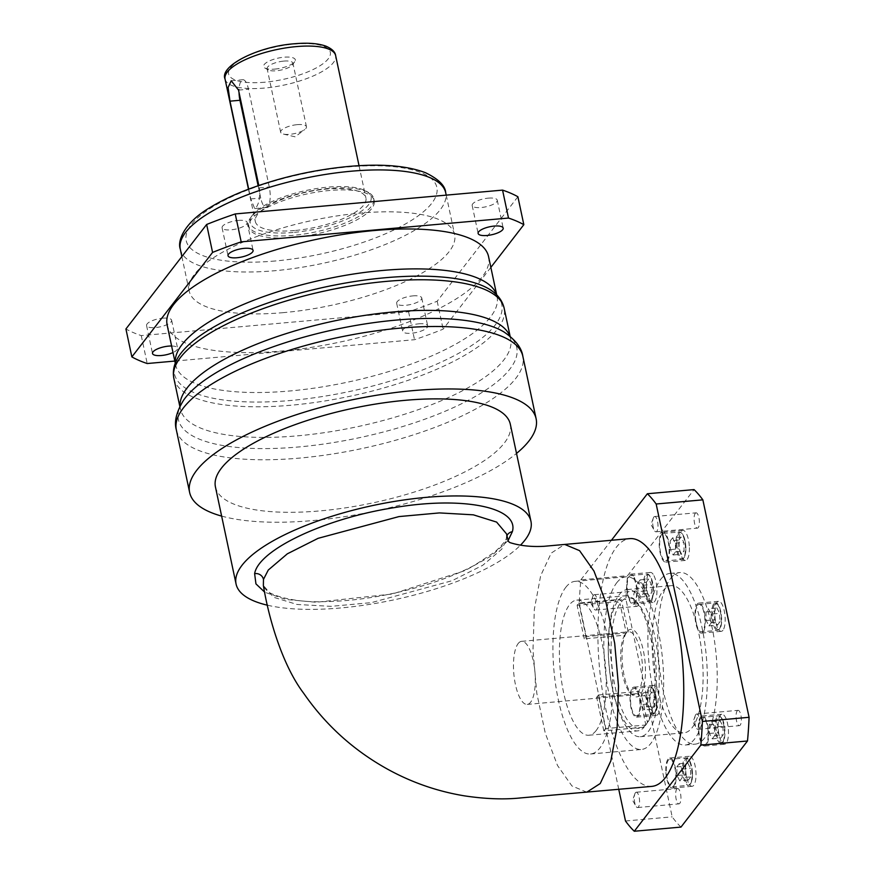 <?xml version="1.0" encoding="UTF-8"?>
<svg xmlns="http://www.w3.org/2000/svg" width="875" height="875" viewBox="0 0 875 875"><rect width="100%" height="100%" fill="white"/><g stroke="black" fill="none" stroke-linecap="round" stroke-linejoin="round"><path stroke-width="0.66" stroke-dasharray="4.38 3.28" d="M659.663 545.169A13.77 4.616 84.9 0 1 663.184 533.455A13.77 4.616 84.9 0 1 669.134 549.172A13.77 4.616 84.9 0 1 665.623 560.886A13.77 4.616 84.9 0 1 659.663 545.169M689.391 547.597A15.072 5.042 84.9 0 1 685.552 560.416A15.072 5.042 84.9 0 1 679.022 543.211A15.072 5.042 84.9 0 1 682.872 530.392A15.072 5.042 84.9 0 1 689.391 547.597M669.583 549.369A15.072 5.042 84.9 0 1 665.744 562.188A15.072 5.042 84.9 0 1 659.214 544.972A15.072 5.042 84.9 0 1 663.064 532.153A15.072 5.042 84.9 0 1 669.583 549.369M697.462 605.325A13.77 4.616 84.9 0 1 698.95 604.362A13.77 4.616 84.9 0 1 704.484 615.311A13.77 4.616 84.9 0 1 702.887 630.842A13.77 4.616 84.9 0 1 701.4 631.794A13.77 4.616 84.9 0 1 695.866 620.856A13.77 4.616 84.9 0 1 697.462 605.325M722.947 630.284A15.072 5.042 84.9 0 1 721.317 631.323A15.072 5.042 84.9 0 1 715.258 619.347A15.072 5.042 84.9 0 1 717.008 602.35A15.072 5.042 84.9 0 1 718.648 601.3A15.072 5.042 84.9 0 1 724.697 613.277A15.072 5.042 84.9 0 1 722.947 630.284M703.139 632.045A15.072 5.042 84.9 0 1 701.509 633.095A15.072 5.042 84.9 0 1 695.45 621.119A15.072 5.042 84.9 0 1 697.211 604.111A15.072 5.042 84.9 0 1 698.841 603.061A15.072 5.042 84.9 0 1 704.9 615.048A15.072 5.042 84.9 0 1 703.139 632.045M705.502 720.256A13.77 4.616 84.9 0 1 708.214 735.339A13.77 4.616 84.9 0 1 704.703 744.734A13.77 4.616 84.9 0 1 701.455 741.77A13.77 4.616 84.9 0 1 698.742 726.698A13.77 4.616 84.9 0 1 702.253 717.303A13.77 4.616 84.9 0 1 705.502 720.256M721.077 741.027A15.072 5.042 84.9 0 1 718.102 724.522A15.072 5.042 84.9 0 1 721.952 714.241A15.072 5.042 84.9 0 1 725.506 717.478A15.072 5.042 84.9 0 1 728.47 733.983A15.072 5.042 84.9 0 1 724.62 744.264A15.072 5.042 84.9 0 1 721.077 741.027M701.269 742.788A15.072 5.042 84.9 0 1 698.305 726.283A15.072 5.042 84.9 0 1 702.144 716.002A15.072 5.042 84.9 0 1 705.698 719.239A15.072 5.042 84.9 0 1 708.662 735.744A15.072 5.042 84.9 0 1 704.823 746.025A15.072 5.042 84.9 0 1 701.269 742.788M675.752 775.042A13.77 4.616 84.9 0 1 672.241 786.756A13.77 4.616 84.9 0 1 666.28 771.039A13.77 4.616 84.9 0 1 669.791 759.325A13.77 4.616 84.9 0 1 675.752 775.042M685.639 769.081A15.072 5.042 84.9 0 1 689.478 756.263A15.072 5.042 84.9 0 1 696.008 773.467A15.072 5.042 84.9 0 1 692.158 786.297A15.072 5.042 84.9 0 1 685.639 769.081M665.831 770.853A15.072 5.042 84.9 0 1 669.681 758.023A15.072 5.042 84.9 0 1 676.2 775.239A15.072 5.042 84.9 0 1 672.35 788.058A15.072 5.042 84.9 0 1 665.831 770.853M629.912 599.955A13.77 4.616 84.9 0 1 627.2 584.883A13.77 4.616 84.9 0 1 630.711 575.477A13.77 4.616 84.9 0 1 633.959 578.441A13.77 4.616 84.9 0 1 636.672 593.512A13.77 4.616 84.9 0 1 633.161 602.908A13.77 4.616 84.9 0 1 629.912 599.955M653.964 575.663A15.072 5.042 84.9 0 1 656.928 592.156A15.072 5.042 84.9 0 1 653.078 602.448A15.072 5.042 84.9 0 1 649.523 599.2A15.072 5.042 84.9 0 1 646.559 582.706A15.072 5.042 84.9 0 1 650.409 572.414A15.072 5.042 84.9 0 1 653.964 575.663M634.156 577.423A15.072 5.042 84.9 0 1 637.12 593.928A15.072 5.042 84.9 0 1 633.27 604.209A15.072 5.042 84.9 0 1 629.727 600.972A15.072 5.042 84.9 0 1 626.752 584.467A15.072 5.042 84.9 0 1 630.602 574.186A15.072 5.042 84.9 0 1 634.156 577.423M637.952 714.897A13.77 4.616 84.9 0 1 636.464 715.848A13.77 4.616 84.9 0 1 630.93 704.911A13.77 4.616 84.9 0 1 632.527 689.38A13.77 4.616 84.9 0 1 634.025 688.417A13.77 4.616 84.9 0 1 639.559 699.366A13.77 4.616 84.9 0 1 637.952 714.897M652.083 686.405A15.072 5.042 84.9 0 1 653.712 685.355A15.072 5.042 84.9 0 1 659.772 697.331A15.072 5.042 84.9 0 1 658.022 714.339A15.072 5.042 84.9 0 1 656.392 715.378A15.072 5.042 84.9 0 1 650.333 703.402A15.072 5.042 84.9 0 1 652.083 686.405M632.275 688.166A15.072 5.042 84.9 0 1 633.905 687.116A15.072 5.042 84.9 0 1 639.964 699.103A15.072 5.042 84.9 0 1 638.214 716.1A15.072 5.042 84.9 0 1 636.584 717.15A15.072 5.042 84.9 0 1 630.525 705.173A15.072 5.042 84.9 0 1 632.275 688.166M274.87 69.092A16.209 5.195 168 0 0 294.744 61.688A16.209 5.195 168 0 0 284.047 57.203A16.209 5.195 168 0 0 267.575 61.884A16.209 5.195 168 0 0 264.906 68.031A16.209 5.195 168 0 0 274.87 69.092M283.795 61.097A13.191 4.233 -12 0 1 292.95 63.197A13.191 4.233 -12 0 1 292.491 64.761A13.191 4.233 -12 0 1 276.314 70.777A13.191 4.233 -12 0 1 268.209 69.913A13.191 4.233 -12 0 1 267.148 68.677A13.191 4.233 -12 0 1 283.795 61.097M676.791 789.075A7.689 2.57 84.9 0 1 677.622 788.539A7.689 2.57 84.9 0 1 680.706 794.653A7.689 2.57 84.9 0 1 679.809 803.327A7.689 2.57 84.9 0 1 678.978 803.863A7.689 2.57 84.9 0 1 675.894 797.748A7.689 2.57 84.9 0 1 676.791 789.075M635.403 792.761A7.689 2.57 84.9 0 1 636.234 792.236A7.689 2.57 84.9 0 1 639.33 798.339A7.689 2.57 84.9 0 1 638.433 807.013A7.689 2.57 84.9 0 1 637.602 807.548A7.689 2.57 84.9 0 1 635.95 806.203A7.689 2.57 84.9 0 1 634.856 793.844A7.689 2.57 84.9 0 1 635.403 792.761M737.198 710.872A7.689 2.57 84.9 0 1 738.03 710.336A7.689 2.57 84.9 0 1 741.125 716.45A7.689 2.57 84.9 0 1 740.228 725.113A7.689 2.57 84.9 0 1 739.397 725.648A7.689 2.57 84.9 0 1 736.302 719.545A7.689 2.57 84.9 0 1 737.198 710.872M695.822 714.558A7.689 2.57 84.9 0 1 696.653 714.022A7.689 2.57 84.9 0 1 699.737 720.136A7.689 2.57 84.9 0 1 698.841 728.809A7.689 2.57 84.9 0 1 698.009 729.345A7.689 2.57 84.9 0 1 696.369 727.989A7.689 2.57 84.9 0 1 695.264 715.641A7.689 2.57 84.9 0 1 695.822 714.558M695.22 513.363A7.689 2.57 84.9 0 1 696.052 512.827A7.689 2.57 84.9 0 1 699.136 518.93A7.689 2.57 84.9 0 1 698.25 527.603A7.689 2.57 84.9 0 1 697.419 528.139A7.689 2.57 84.9 0 1 694.323 522.025A7.689 2.57 84.9 0 1 695.22 513.363M653.833 517.048A7.689 2.57 84.9 0 1 654.664 516.513A7.689 2.57 84.9 0 1 657.759 522.627A7.689 2.57 84.9 0 1 656.862 531.289A7.689 2.57 84.9 0 1 656.031 531.825A7.689 2.57 84.9 0 1 654.38 530.48A7.689 2.57 84.9 0 1 653.286 518.131A7.689 2.57 84.9 0 1 653.833 517.048M634.802 591.566A7.689 2.57 84.9 0 1 635.633 591.03A7.689 2.57 84.9 0 1 638.728 597.144A7.689 2.57 84.9 0 1 637.831 605.806A7.689 2.57 84.9 0 1 637 606.342A7.689 2.57 84.9 0 1 633.905 600.239A7.689 2.57 84.9 0 1 634.802 591.566M593.425 595.252A7.689 2.57 84.9 0 1 594.256 594.716A7.689 2.57 84.9 0 1 597.341 600.83A7.689 2.57 84.9 0 1 596.444 609.503A7.689 2.57 84.9 0 1 595.612 610.028A7.689 2.57 84.9 0 1 593.972 608.683A7.689 2.57 84.9 0 1 592.867 596.334A7.689 2.57 84.9 0 1 593.425 595.252M598.369 695.002A31.653 10.598 84.9 0 1 597.548 696.248A31.653 10.598 84.9 0 1 596.663 697.211L636.978 693.623A31.653 10.598 84.9 0 1 634.441 694.848A31.653 10.598 84.9 0 1 630.503 693.131A31.653 10.598 84.9 0 1 621.195 665.514A31.653 10.598 84.9 0 1 624.575 635.228L584.248 638.827A31.653 10.598 84.9 0 1 585.08 637.591A31.653 10.598 84.9 0 1 585.955 636.617L626.281 633.019A31.653 10.598 84.9 0 1 628.819 631.794A31.653 10.598 84.9 0 1 641.309 655.484A31.653 10.598 84.9 0 1 638.695 691.414L598.369 695.002L605.511 728.591A67.834 22.706 84.9 0 1 604.669 729.761A67.834 22.706 84.9 0 1 603.805 730.811L644.12 727.212L645.794 724.927L639.548 695.537L636.978 693.623M518.153 643.552A31.653 10.598 84.9 0 1 521.577 641.342A31.653 10.598 84.9 0 1 534.308 666.509A31.653 10.598 84.9 0 1 530.622 702.209A31.653 10.598 84.9 0 1 527.198 704.408A31.653 10.598 84.9 0 1 514.478 679.252A31.653 10.598 84.9 0 1 518.153 643.552M596.181 730.516A67.834 22.706 84.9 0 1 588.842 735.241A67.834 22.706 84.9 0 1 561.575 681.33A67.834 22.706 84.9 0 1 569.461 604.822A67.834 22.706 84.9 0 1 576.8 600.108A67.834 22.706 84.9 0 1 604.067 654.019A67.834 22.706 84.9 0 1 596.181 730.516M645.794 724.927A65.57 21.952 84.9 0 1 615.169 687.192A65.57 21.952 84.9 0 1 620.003 603.553L617.433 601.639L577.106 605.238A67.834 22.706 84.9 0 1 577.948 604.067A67.834 22.706 84.9 0 1 578.823 603.028L619.139 599.43L621.709 601.333L627.955 630.722L626.281 633.019M617.433 601.639A67.834 22.706 -95.1 0 0 610.608 678.442A67.834 22.706 -95.1 0 0 637.656 730.888A67.834 22.706 -95.1 0 0 644.12 727.212M616.689 582.827A86.68 29.017 84.9 0 1 626.062 576.8A86.68 29.017 84.9 0 1 660.898 645.684A86.68 29.017 84.9 0 1 650.825 743.433A86.68 29.017 84.9 0 1 641.452 749.47A86.68 29.017 84.9 0 1 606.616 680.586A86.68 29.017 84.9 0 1 616.689 582.827M565.753 587.366A86.68 29.017 84.9 0 1 575.127 581.339A86.68 29.017 84.9 0 1 609.962 650.223A86.68 29.017 84.9 0 1 599.889 747.972A86.68 29.017 84.9 0 1 590.516 754.009A86.68 29.017 84.9 0 1 555.68 685.125A86.68 29.017 84.9 0 1 565.753 587.366M663.064 590.789A73.861 24.73 84.9 0 1 671.059 585.648A73.861 24.73 84.9 0 1 700.744 644.35A73.861 24.73 84.9 0 1 692.158 727.661A73.861 24.73 84.9 0 1 684.173 732.791A73.861 24.73 84.9 0 1 654.478 674.089A73.861 24.73 84.9 0 1 663.064 590.789M648.298 731.566A73.861 24.73 -95.1 0 0 656.884 648.266A73.861 24.73 -95.1 0 0 627.2 589.564A73.861 24.73 -95.1 0 0 619.205 594.694A73.861 24.73 -95.1 0 0 610.619 678.005A73.861 24.73 -95.1 0 0 640.314 736.706A73.861 24.73 -95.1 0 0 648.298 731.566M670.545 578.528A86.144 28.842 84.9 0 1 679.864 572.534A86.144 28.842 84.9 0 1 714.492 641.003A86.144 28.842 84.9 0 1 704.484 738.161A86.144 28.842 84.9 0 1 695.166 744.155A86.144 28.842 84.9 0 1 660.537 675.686A86.144 28.842 84.9 0 1 670.545 578.528M660.647 579.403A86.144 28.842 84.9 0 1 669.966 573.42A86.144 28.842 84.9 0 1 704.594 641.878A86.144 28.842 84.9 0 1 694.575 739.036A86.144 28.842 84.9 0 1 685.256 745.03A86.144 28.842 84.9 0 1 650.639 676.572A86.144 28.842 84.9 0 1 660.647 579.403M651.864 786.373A124.359 41.639 84.9 0 1 601.88 687.542A124.359 41.639 84.9 0 1 616.339 547.28A124.359 41.639 84.9 0 1 629.792 538.628M586.753 792.17L571.9 785.925L557.506 765.483L545.311 733.305L536.802 693.284L532.984 650.245L534.33 609.394L540.673 575.641L551.261 553.077L564.539 544.447M506.942 535.686A7.536 7.066 12.7 0 0 506.494 537.02C507.194 538.989 503.344 543.955 494.944 551.917L474.644 565.152C461.902 571.977 446.873 578.167 429.559 583.734C391.77 595.514 355.337 601.519 320.283 601.727C290.806 602.361 268.778 593.961 266.963 590.603C264.141 587.759 262.938 586.053 263.364 585.495L273.547 597.242L296.997 604.461L330.958 606.353L371.372 602.634L452.003 580.738L482.672 565.337L501.714 549.238L506.472 539.864L506.57 533.936L506.494 537.02A7.536 7.066 12.7 0 0 506.472 539.864M297.303 124.644A13.191 4.233 -12 0 1 306.458 126.744A13.191 4.233 -12 0 1 304.719 129.544A13.191 4.233 -12 0 1 289.822 134.323A13.191 4.233 -12 0 1 283.391 134.083A13.191 4.233 -12 0 1 280.656 132.223A13.191 4.233 -12 0 1 297.303 124.644M267.619 605.248A150.741 48.333 168 0 0 340.791 607.961A150.741 48.333 168 0 0 520.516 545.136M215.436 486.938A150.741 48.333 168 0 0 320.163 510.891A150.741 48.333 168 0 0 510.322 424.255M293.114 232.466A61.808 19.819 -12 0 1 252.35 215.316A61.808 19.819 -12 0 1 328.147 187.119A61.808 19.819 -12 0 1 366.122 191.133A61.808 19.819 -12 0 1 355.972 214.594A61.808 19.819 -12 0 1 293.114 232.466M329.23 188.377A64.061 20.541 168 0 0 250.666 217.613A64.061 20.541 168 0 0 248.412 225.203A64.061 20.541 168 0 0 292.917 235.386A64.061 20.541 168 0 0 373.734 198.559A64.061 20.541 168 0 0 368.594 192.544A64.061 20.541 168 0 0 329.23 188.377M258.114 185.708L260.739 198.034A15.072 5.042 -95.1 0 0 266.35 207.517A15.072 5.042 -95.1 0 0 267.98 206.478A15.072 5.042 -95.1 0 0 269.281 186.977L248.5 89.217A15.072 5.042 -95.1 0 0 242.889 79.734A15.072 5.042 -95.1 0 0 239.039 92.477M248.686 189.109L250.775 198.92L254.68 208.556L256.091 207.528C259.142 203.295 260.214 196.744 259.317 187.862L258.803 185.478M293.366 237.475A64.061 20.541 -12 0 1 248.861 227.303A64.061 20.541 -12 0 1 329.678 190.477A64.061 20.541 -12 0 1 374.183 200.659A64.061 20.541 -12 0 1 293.366 237.475M283.467 312.627A135.669 43.498 -12 0 1 189.208 291.069A135.669 43.498 -12 0 1 360.358 213.095A135.669 43.498 -12 0 1 454.617 234.653A135.669 43.498 -12 0 1 283.467 312.627M238.252 220.423A12.808 4.112 -12 0 1 247.155 222.458A12.808 4.112 -12 0 1 230.989 229.83A12.808 4.112 -12 0 1 222.086 227.784A12.808 4.112 -12 0 1 238.252 220.423M488.348 198.133A12.808 4.112 -12 0 1 497.252 200.178A12.808 4.112 -12 0 1 481.086 207.539A12.808 4.112 -12 0 1 472.183 205.505A12.808 4.112 -12 0 1 488.348 198.133M418.775 323.827A12.808 4.112 -12 0 1 427.678 325.861A12.808 4.112 -12 0 1 411.512 333.233A12.808 4.112 -12 0 1 402.609 331.188A12.808 4.112 -12 0 1 418.775 323.827M412.836 295.892A12.808 4.112 -12 0 1 421.739 297.927A12.808 4.112 -12 0 1 405.573 305.298A12.808 4.112 -12 0 1 396.67 303.253A12.808 4.112 -12 0 1 412.836 295.892M171.609 345.997A12.808 4.112 -12 0 1 177.57 348.152A12.808 4.112 -12 0 1 172.998 352.548M162.728 318.183A12.808 4.112 -12 0 1 171.631 320.217A12.808 4.112 -12 0 1 155.466 327.578A12.808 4.112 -12 0 1 146.573 325.544A12.808 4.112 -12 0 1 162.728 318.183M488.567 256.627A164.303 52.675 -12 0 1 281.28 351.072A164.303 52.675 -12 0 1 167.136 324.953M221.627 516.097A177.122 56.788 168 0 0 312.681 520.57A177.122 56.788 168 0 0 516.523 453.414M294.613 230.53A56.525 18.123 -12 0 1 255.336 221.539A56.525 18.123 -12 0 1 326.648 189.055A56.525 18.123 -12 0 1 365.925 198.034A56.525 18.123 -12 0 1 294.613 230.53M624.575 635.228L626.248 632.942L620.003 603.553M626.248 632.942A33.917 11.353 -95.1 0 0 622.562 665.372A33.917 11.353 -95.1 0 0 632.548 695.067A33.917 11.353 -95.1 0 0 639.548 695.537M618.756 789.327L579.272 603.542A179.386 60.058 84.9 0 1 580.847 579.862L627.539 575.695L694.061 489.595M580.847 579.862L611.439 540.269M680.98 827.094A179.386 60.058 84.9 0 1 672.175 816.845L625.953 599.386A179.386 60.058 84.9 0 1 627.539 575.695M579.272 603.542L625.953 599.386M625.494 821.002L672.175 816.845M517.891 196.744L437.183 301.23A218.575 70.077 -12 0 1 408.581 311.773L141.258 335.595A218.575 70.077 -12 0 1 125.923 328.967M490.853 267.378L443.122 329.164A218.575 70.077 -12 0 1 414.52 339.708L174.814 361.069M408.581 311.773L414.52 339.708M437.183 301.23L443.122 329.164M141.258 335.595L147.197 363.53M621.709 601.333A65.57 21.952 84.9 0 1 636.081 601.388A65.57 21.952 84.9 0 1 655.528 660.209A65.57 21.952 84.9 0 1 647.511 722.717L645.827 725.003L605.511 728.591M645.827 725.003A67.834 22.706 -95.1 0 0 654.161 660.352A67.834 22.706 -95.1 0 0 634.036 599.452A67.834 22.706 -95.1 0 0 625.614 595.755A67.834 22.706 -95.1 0 0 619.139 599.43M638.695 691.414L641.266 693.328L647.511 722.717M641.266 693.328A33.917 11.353 -95.1 0 0 643.366 650.694A33.917 11.353 -95.1 0 0 627.955 630.722M578.823 603.028L585.955 636.617M584.248 638.827L577.106 605.238M603.805 730.811L596.663 697.211M652.466 709.198L649.753 703.817L649.502 695.231L651.973 692.038L654.686 697.43L654.938 706.005L652.466 709.198L643.978 709.953L641.266 704.572L649.753 703.817M641.266 704.572L641.014 695.986L643.475 692.803L646.198 698.184L646.45 706.759L643.978 709.953M646.45 706.759L654.938 706.005M646.198 698.184L654.686 697.43M643.475 692.803L651.973 692.038M641.014 695.986L649.502 695.231M646.45 590.877L646.198 582.302L648.659 579.108L651.383 584.489L651.634 593.075L649.163 596.269L646.45 590.877L637.962 591.631L637.711 583.056L646.198 582.302M637.711 583.056L640.172 579.862L642.895 585.244L643.147 593.83L640.675 597.023L637.962 591.631M640.675 597.023L649.163 596.269M643.147 593.83L651.634 593.075M642.895 585.244L651.383 584.489M640.172 579.862L648.659 579.108M690.714 776.913L688.242 780.106L685.53 774.725L685.278 766.139L687.739 762.956L690.462 768.337L690.714 776.913L682.216 777.678L679.755 780.861L688.242 780.106M679.755 780.861L677.031 775.48L676.791 766.905L679.252 763.711L681.964 769.092L682.216 777.678M681.964 769.092L690.462 768.337M679.252 763.711L687.739 762.956M676.791 766.905L685.278 766.139M677.031 775.48L685.53 774.725M722.925 726.305L723.177 734.891L720.705 738.084L717.992 732.692L717.741 724.117L720.202 720.923L722.925 726.305L714.438 727.07L714.689 735.645L723.177 734.891M714.689 735.645L712.217 738.839L709.505 733.447L709.253 724.872L711.714 721.678L714.438 727.07M711.714 721.678L720.202 720.923M709.253 724.872L717.741 724.117M709.505 733.447L717.992 732.692M712.217 738.839L720.705 738.084M716.898 607.983L719.622 613.375L719.873 621.95L717.402 625.144L714.689 619.762L714.438 611.177L716.898 607.983L708.411 608.748L711.134 614.13L719.622 613.375M711.134 614.13L711.386 622.705L708.914 625.898L706.202 620.517L705.95 611.931L708.411 608.748M705.95 611.931L714.438 611.177M706.202 620.517L714.689 619.762M708.914 625.898L717.402 625.144M711.386 622.705L719.873 621.95M678.661 540.269L681.133 537.075L683.845 542.467L684.097 551.042L681.636 554.236L678.913 548.855L678.661 540.269L670.173 541.023L672.645 537.83L681.133 537.075M672.645 537.83L675.358 543.222L675.609 551.797L673.138 554.991L670.425 549.609L670.173 541.023M670.425 549.609L678.913 548.855M673.138 554.991L681.636 554.236M675.609 551.797L684.097 551.042M675.358 543.222L683.845 542.467M685.409 547.728A13.77 4.616 -95.1 0 0 679.448 532A13.77 4.616 -95.1 0 0 675.938 543.714A13.77 4.616 -95.1 0 0 681.898 559.431A13.77 4.616 -95.1 0 0 685.409 547.728M676.9 543.758A13.016 4.353 84.9 0 1 681.002 532.82A13.016 4.353 84.9 0 1 685.858 547.553A13.016 4.353 84.9 0 1 681.756 558.491A13.016 4.353 84.9 0 1 676.9 543.758M719.152 629.388A13.77 4.616 -95.1 0 0 720.759 613.856A13.77 4.616 -95.1 0 0 715.225 602.919A13.77 4.616 -95.1 0 0 713.737 603.87A13.77 4.616 -95.1 0 0 712.13 619.402A13.77 4.616 -95.1 0 0 717.664 630.35A13.77 4.616 -95.1 0 0 719.152 629.388M714.591 604.505A13.016 4.353 84.9 0 1 720.836 611.789A13.016 4.353 84.9 0 1 719.72 628.622A13.016 4.353 84.9 0 1 713.464 621.338A13.016 4.353 84.9 0 1 714.591 604.505M717.73 740.316A13.77 4.616 -95.1 0 0 720.978 743.28A13.77 4.616 -95.1 0 0 724.478 733.884A13.77 4.616 -95.1 0 0 721.777 718.812A13.77 4.616 -95.1 0 0 718.528 715.848A13.77 4.616 -95.1 0 0 715.017 725.244A13.77 4.616 -95.1 0 0 717.73 740.316M722.367 719.337A13.016 4.353 84.9 0 1 724.522 737.559A13.016 4.353 84.9 0 1 718.55 739.67A13.016 4.353 84.9 0 1 716.395 721.448A13.016 4.353 84.9 0 1 722.367 719.337M682.544 769.584A13.77 4.616 -95.1 0 0 688.505 785.312A13.77 4.616 -95.1 0 0 692.016 773.598A13.77 4.616 -95.1 0 0 686.066 757.881A13.77 4.616 -95.1 0 0 682.544 769.584M692.464 773.423A13.016 4.353 84.9 0 1 688.363 784.361A13.016 4.353 84.9 0 1 683.517 769.639A13.016 4.353 84.9 0 1 687.619 758.702A13.016 4.353 84.9 0 1 692.464 773.423M650.234 576.997A13.77 4.616 -95.1 0 0 646.986 574.033A13.77 4.616 -95.1 0 0 643.475 583.428A13.77 4.616 -95.1 0 0 646.188 598.5A13.77 4.616 -95.1 0 0 649.425 601.464A13.77 4.616 -95.1 0 0 652.936 592.069A13.77 4.616 -95.1 0 0 650.234 576.997M646.997 597.855A13.016 4.353 84.9 0 1 644.853 579.633A13.016 4.353 84.9 0 1 650.825 577.522A13.016 4.353 84.9 0 1 652.98 595.744A13.016 4.353 84.9 0 1 646.997 597.855M648.802 687.925A13.77 4.616 -95.1 0 0 647.205 703.456A13.77 4.616 -95.1 0 0 652.739 714.405A13.77 4.616 -95.1 0 0 654.227 713.442A13.77 4.616 -95.1 0 0 655.823 697.911A13.77 4.616 -95.1 0 0 650.289 686.973A13.77 4.616 -95.1 0 0 648.802 687.925M654.784 712.677A13.016 4.353 84.9 0 1 648.528 705.392A13.016 4.353 84.9 0 1 649.655 688.559A13.016 4.353 84.9 0 1 655.911 695.844A13.016 4.353 84.9 0 1 654.784 712.677M508.08 540.586L491.652 555.734L465.084 570.587L392.306 594.016L316.225 602.262L285.939 599.473L264.83 592.288M179.845 406.514L180.37 408.997C181.114 408.625 177.975 410.102 183.641 400.127A172.977 55.453 168 0 0 298.539 446.972A172.977 55.453 168 0 0 473.441 397.523A172.977 55.453 168 0 0 504.055 332.019C513.286 338.822 509.83 338.756 510.65 338.789A168.831 54.13 -12 0 1 297.664 435.827A168.831 54.13 -12 0 1 180.37 408.997A168.831 54.13 -12 0 1 180.009 406.186M509.841 336.077A168.831 54.13 -12 0 1 510.65 338.789L510.125 336.306M176.356 429.953A177.122 56.788 168 0 0 299.403 458.106A177.122 56.788 168 0 0 522.845 356.311M175.273 363.234L175.613 364.875L176.98 359.417A167.322 53.648 168 0 0 290.697 400.477A167.322 53.648 168 0 0 455.919 354.802A167.322 53.648 168 0 0 493.587 292.119L497.044 296.548A164.303 52.675 -12 0 1 289.767 390.983A164.303 52.675 -12 0 1 175.613 364.875A164.303 52.675 -12 0 1 175.339 363.07M496.573 294.787A164.303 52.675 -12 0 1 497.044 296.548L496.705 294.919M173.863 378.383A168.831 54.13 168 0 0 291.156 405.213A168.831 54.13 168 0 0 504.142 308.175M180.305 249.167A135.669 43.498 168 0 0 274.553 270.736A135.669 43.498 168 0 0 445.703 192.752M275.209 260.98A128.133 41.081 -12 0 1 191.264 224.689A128.133 41.081 -12 0 1 347.834 166.972A128.133 41.081 -12 0 1 431.78 203.263A128.133 41.081 -12 0 1 275.209 260.98M225.061 79.089A56.525 18.123 168 0 0 264.327 88.069A56.525 18.123 168 0 0 335.639 55.584M264.72 82.217A52.008 16.669 -12 0 1 230.65 67.495A52.008 16.669 -12 0 1 294.197 44.067A52.008 16.669 -12 0 1 328.267 58.789A52.008 16.669 -12 0 1 264.72 82.217M250.775 198.92L260.739 198.034M259.317 187.862L269.281 186.977M238.536 90.103L248.5 89.217M663.184 533.455L679.448 532C683.047 532.602 685.191 537.797 685.902 547.597C685.398 556.358 684.053 560.306 681.898 559.431L665.623 560.886M665.744 562.188L685.552 560.416M698.95 604.362L715.225 602.919C720.42 601.027 724.205 623.788 719.6 629.147L717.664 630.35L701.4 631.794M701.509 633.095L721.317 631.323M704.703 744.734L720.978 743.28C725.583 743.98 726.37 726.644 722.334 719.064C720.825 716.538 719.556 715.466 718.528 715.848L702.253 717.303M702.144 716.002L721.952 714.241M672.241 786.756L688.505 785.312C691.261 784.58 692.595 780.631 692.519 773.467C691.808 763.667 689.653 758.472 686.066 757.881L669.791 759.325M669.681 758.023L689.478 756.263M630.711 575.477L646.986 574.033C648.003 573.65 649.272 574.722 650.792 577.237C655.145 585.419 653.538 603.006 649.425 601.464L633.161 602.908M633.27 604.209L653.078 602.448M636.464 715.848L652.739 714.405L654.675 713.202C659.269 707.842 655.495 685.081 650.289 686.973L634.025 688.417M633.905 687.116L653.712 685.355M292.491 64.761L294.744 61.688M636.234 792.236L677.622 788.539M696.653 714.022L738.03 710.336M654.664 516.513L696.052 512.827M594.256 594.716L635.633 591.03M521.577 641.342L628.819 631.794M588.842 735.241L637.656 730.888M575.127 581.339L626.062 576.8M627.2 589.564L671.059 585.648M669.966 573.42L679.864 572.534M306.458 126.744L292.95 63.197M283.391 134.083L295.127 136.828L304.719 129.544M252.35 215.316L250.666 217.613M254.68 208.556L266.35 207.517M248.412 225.203L248.861 227.303M181.869 256.55L189.208 291.069M247.155 222.458L253.083 250.392M497.252 200.178L503.191 228.102M421.739 297.927L427.678 325.861M171.631 320.217L177.57 348.152M248.467 189.197L255.336 221.539M359.045 165.692L365.925 198.034M146.573 325.544L152.502 353.478M396.67 303.253L402.609 331.188M472.183 205.505L478.122 233.439M222.086 227.784L228.025 255.719M446.217 195.136L454.617 234.653M373.734 198.559L374.183 200.659M231.219 80.773L242.889 79.734M366.122 191.133L368.594 192.544M280.656 132.223L267.148 68.677M685.256 745.03L695.166 744.155M640.314 736.706L684.173 732.791M590.516 754.009L641.452 749.47M576.8 600.108L625.614 595.755M527.198 704.408L634.441 694.848M592.867 596.334L590.603 602.766L593.972 608.683M595.612 610.028L637 606.342M653.286 518.131L651.011 524.552L654.38 530.48M656.031 531.825L697.419 528.139M695.264 715.641L693 722.072L696.369 727.989M698.009 729.345L739.397 725.648M634.856 793.844L632.581 800.275L635.95 806.203M637.602 807.548L678.978 803.863M636.081 601.388L634.036 599.452M630.503 693.131L632.548 695.067M268.209 69.913L264.906 68.031M636.584 717.15L656.392 715.378M630.602 574.186L650.409 572.414M672.35 788.058L692.158 786.297M704.823 746.025L724.62 744.264M698.841 603.061L718.648 601.3M663.064 532.153L682.872 530.392"/><path stroke-width="1.31" d="M564.714 544.436L629.792 538.628A124.359 41.639 84.9 0 1 679.766 637.47A124.359 41.639 84.9 0 1 665.317 777.722A124.359 41.639 84.9 0 1 651.864 786.373L521.117 797.88C504.208 799.684 485.275 798.995 464.308 795.834C437.653 791.427 412.333 782.688 388.347 769.606C354.058 750.75 325.85 725.331 303.723 693.339C282.713 665.634 268.953 619.566 263.364 585.495L263.473 579.414L268.275 570.041L287.35 553.809L318.106 538.322L399 516.578L439.458 512.914L473.353 514.828L496.617 522.091L506.57 533.936L508.266 541.319L509.895 542.587C519.914 545.77 531.311 547.006 544.097 546.295L564.714 544.436L579.567 550.648L593.972 571.069L606.167 603.236L614.688 643.267L618.516 686.317L617.17 727.191L610.816 760.955L600.239 783.519L586.786 792.17M520.516 545.136A150.741 48.333 168 0 0 530.95 521.314A150.741 48.333 168 0 0 426.223 497.361A150.741 48.333 168 0 0 236.064 583.997A150.741 48.333 168 0 0 267.619 605.248M530.95 521.314L510.322 424.255A150.741 48.333 168 0 0 405.595 400.291A150.741 48.333 168 0 0 215.436 486.938L236.064 583.997M244.191 248.358A12.808 4.112 -12 0 1 253.083 250.392A12.808 4.112 -12 0 1 236.928 257.753A12.808 4.112 -12 0 1 228.025 255.719A12.808 4.112 -12 0 1 244.191 248.358M494.288 226.067A12.808 4.112 -12 0 1 503.191 228.102A12.808 4.112 -12 0 1 487.025 235.473A12.808 4.112 -12 0 1 478.122 233.439A12.808 4.112 -12 0 1 494.288 226.067M172.998 352.548A12.808 4.112 -12 0 1 161.405 355.513A12.808 4.112 -12 0 1 152.502 353.478A12.808 4.112 -12 0 1 168.667 346.117A12.808 4.112 -12 0 1 171.609 345.997M175.273 363.234L167.136 324.953A164.303 52.675 -12 0 1 374.412 230.519A164.303 52.675 -12 0 1 488.567 256.627L496.705 294.919M516.523 453.414A177.122 56.788 168 0 0 536.123 418.764A177.122 56.788 168 0 0 413.077 390.622A177.122 56.788 168 0 0 189.623 492.417A177.122 56.788 168 0 0 221.627 516.097M258.803 185.478L238.536 90.103L231.219 80.773L228.08 87.5L229.994 101.161L248.686 189.109M611.439 540.269L647.369 493.752L694.061 489.595A179.386 60.058 84.9 0 1 702.855 499.844L749.077 717.303A179.386 60.058 84.9 0 1 747.491 740.983L680.98 827.094L634.287 831.25A179.386 60.058 84.9 0 1 625.494 821.002L618.756 789.327M647.369 493.752A179.386 60.058 84.9 0 1 656.162 504L702.384 721.459L749.077 717.303M656.162 504L702.855 499.844M702.384 721.459A179.386 60.058 84.9 0 1 700.798 745.15L634.287 831.25M700.798 745.15L747.491 740.983M264.83 592.288L255.938 583.877L254.625 573.639C258.573 549.719 325.467 518.273 394.012 507.675C463.083 495.852 519.487 507.391 512.356 531.694A7.536 7.066 12.7 0 0 506.942 535.686M174.814 361.069L147.197 363.53A218.575 70.077 -12 0 1 131.863 356.902L125.923 328.967L206.642 224.481A218.575 70.077 -12 0 1 235.244 213.938L502.556 190.116A218.575 70.077 -12 0 1 517.891 196.744L523.83 224.678L490.853 267.378M131.863 356.902L212.581 252.416A218.575 70.077 -12 0 1 241.183 241.872L508.495 218.05A218.575 70.077 -12 0 1 523.83 224.678M206.642 224.481L212.581 252.416M235.244 213.938L241.183 241.872M502.556 190.116L508.495 218.05M239.039 92.477A15.072 5.042 -95.1 0 0 239.958 100.275L258.114 185.708M254.625 573.639A7.536 7.066 -167 0 1 263.473 579.414M512.356 531.694L508.08 540.586M176.356 429.953A177.122 56.788 168 0 1 399.798 328.158A177.122 56.788 168 0 1 522.845 356.311C521.675 347.845 515.408 339.752 504.055 332.019A172.977 55.453 168 0 0 396.572 320.053A172.977 55.453 168 0 0 183.641 400.127C176.411 411.808 173.983 421.75 176.356 429.953L189.623 492.417M180.009 406.186A168.831 54.13 -12 0 1 393.356 311.959A168.831 54.13 -12 0 1 509.841 336.077M173.863 378.383A168.831 54.13 168 0 1 386.848 281.345A168.831 54.13 168 0 1 504.142 308.175C502.633 301.798 499.122 296.45 493.587 292.119A167.322 53.648 168 0 0 385.536 277.714A167.322 53.648 168 0 0 176.98 359.417C173.688 365.619 172.648 371.941 173.863 378.383L179.845 406.514M175.339 363.07A164.303 52.675 -12 0 1 382.9 270.43A164.303 52.675 -12 0 1 496.573 294.787M351.455 171.194A135.669 43.498 168 0 0 180.305 249.167C176.947 240.089 185.423 221.78 210.361 207.353C219.855 201.545 230.978 196.109 243.731 191.034C276.73 178.172 311.708 169.98 348.644 166.447C381.456 163.57 407.083 165.67 425.534 172.736C438.539 179.058 445.266 185.73 445.703 192.752A135.669 43.498 168 0 0 351.455 171.194M296.373 46.594A56.525 18.123 168 0 0 225.061 79.089C219.1 66.062 258.081 46.277 294.689 43.75C307.705 42.591 318.095 43.378 325.85 46.123C331.931 48.759 335.191 51.909 335.639 55.584A56.525 18.123 168 0 0 296.373 46.594M229.994 101.161L239.958 100.275M180.305 249.167L181.869 256.55M225.061 79.089L248.467 189.197M335.639 55.584L359.045 165.692M522.845 356.311L536.123 418.764M504.142 308.175L510.125 336.306M445.703 192.752L446.217 195.136"/></g></svg>
